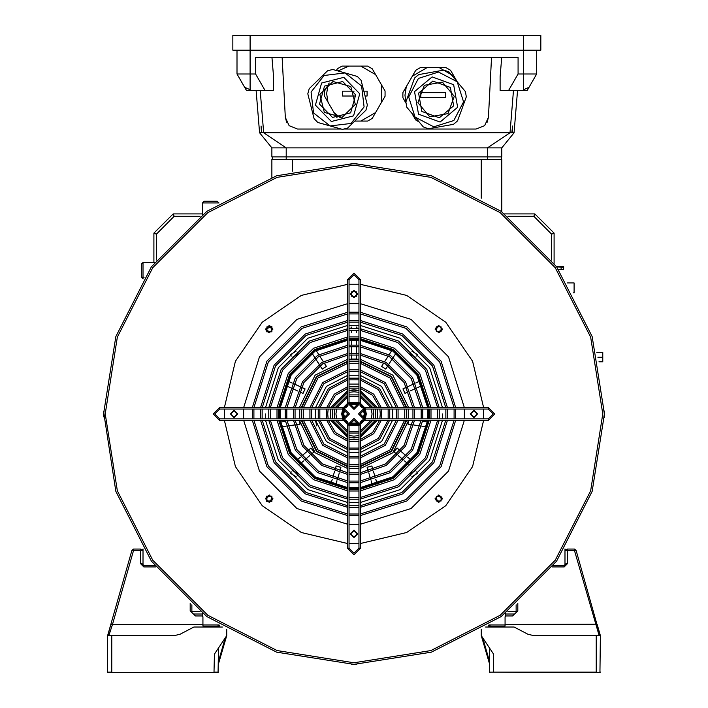 <?xml version="1.0" encoding="UTF-8"?>
<svg xmlns="http://www.w3.org/2000/svg" width="708" height="708" viewBox="0 0 708 708"><rect width="100%" height="100%" fill="white"/><g stroke="black" fill="none" stroke-linecap="round" stroke-linejoin="round"><path stroke-width="1.06" d="M599.101 635.651L574.462 550.505L567.497 550.505L567.497 563.648L564.214 566.931L552.284 566.931M564.895 549.019L566.267 549.576L567.497 549.019L574.462 549.019L576.047 550.213L600.136 635.651M481.272 629.633L481.272 635.651L493.591 654.121L493.591 672.193L596.233 672.193L596.233 635.651L600.34 635.651L597.083 624.199L505.087 624.491L505.087 616.765L505.91 615.942L512.477 615.942L517.813 610.889L517.813 603.384M600.34 635.766L599.933 672.6L489.485 672.193L489.485 647.962M551.072 672.6L493.591 672.193M516.999 611.668L512.477 615.942M596.233 635.651L533.584 635.651L527.858 634.235L514.123 627.031L485.6 627.031M600.34 672.069L599.933 672.6L596.233 672.6M488.255 625.368L489.078 626.615L504.264 626.615L505.087 625.792L505.087 624.491M504.857 626.368L503.857 626.615L505.016 626.138M527.858 634.235L533.584 635.651M489.485 663.794L481.272 635.651M516.176 612.447L516.176 604.791M553.426 565.444L564.214 565.444L565.851 563.798L567.497 563.648M107.864 635.651L110.917 624.199L107.66 635.651L174.416 635.651L180.142 634.235L193.877 627.031L222.401 627.031M218.515 647.962L218.099 672.6L156.928 672.6M226.728 629.633L226.728 635.651L214.409 654.121L213.993 672.6L107.66 672.6L107.66 635.651M108.067 672.6L214.409 672.6M155.716 566.931L143.786 566.931L140.503 563.648L142.149 563.798L143.786 565.444L154.574 565.444M140.503 563.648L140.503 550.505L133.538 550.505L112.492 624.491L202.913 624.491L202.913 616.765L202.09 615.942L195.523 615.942L191.001 611.668M195.523 615.942L190.186 610.889L190.186 603.384M108.899 635.651L112.492 624.491L110.917 624.199L131.953 550.213L133.538 549.019L140.503 549.019L141.733 549.576L143.105 549.019M202.913 624.491L202.913 625.792L203.736 626.615L218.922 626.615L219.746 625.368M219.507 626.368L219.746 625.792M174.416 635.651L180.142 634.235M226.728 635.651L218.515 663.794M191.824 604.791L191.824 612.447M556.293 266.288L563.648 266.544L563.63 267.164L561.17 267.075L563.63 267.164L563.541 269.624L558.559 269.447M561.187 266.465L561.17 267.075L556.754 266.925L561.17 267.075L561.081 269.536M442.465 498.715L438.774 495.016L435.075 498.715L438.774 502.406L442.465 498.715M477.581 413.941L473.882 410.251L470.192 413.941L473.882 417.64L477.581 413.941M442.465 329.167L438.774 325.476L435.075 329.167L438.774 332.866L442.465 329.167M357.699 294.059L354 290.36L350.301 294.059L354 297.749L357.699 294.059M272.925 329.167L269.226 325.476L265.535 329.167L269.226 332.866L272.925 329.167M237.808 413.941L234.118 410.251L230.419 413.941L234.118 417.64L237.808 413.941M272.925 498.715L269.226 495.016L265.535 498.715L269.226 502.406L272.925 498.715M357.699 533.832L354 530.133L350.301 533.832L354 537.522L357.699 533.832M442.686 413.941L442.544 418.87M442.438 420.508L429.685 460.165L400.224 489.626L360.567 502.379M358.929 502.485L349.071 502.485M347.433 502.379L307.776 489.626L278.315 460.165L265.562 420.508M265.456 418.87L265.314 413.941M483.644 409.012L483.644 418.87M483.573 420.508L472.563 466.607L445.739 505.68L406.666 532.513L360.567 543.514M358.929 543.585L349.071 543.585M347.433 543.514L301.334 532.513L262.261 505.68L235.437 466.607L224.427 420.508M224.356 418.87L224.356 409.012M224.427 407.374L235.437 361.275L262.261 322.202L301.334 295.378L347.433 284.368M349.071 284.297L358.929 284.297M360.567 284.368L406.666 295.378L445.739 322.202L472.563 361.275L483.573 407.374M265.562 407.374L278.315 367.718L307.776 338.265L347.433 325.503L307.776 338.265L278.315 367.718L265.562 407.374M349.071 325.397L358.929 325.397L349.071 325.397M360.567 325.503L400.224 338.265L429.685 367.718L442.438 407.374L429.685 367.718L400.224 338.265L360.567 325.503M371.381 409.012L372.063 413.941L371.381 418.87M370.824 420.508L360.567 430.774M358.929 431.322L349.071 431.322M347.433 430.774L337.176 420.508M336.619 418.87L335.937 413.941L336.619 409.012M334.919 409.012L334.291 413.941L334.919 418.87M335.424 420.508L347.433 432.526M349.071 433.022L358.929 433.022M360.567 432.526L372.576 420.508M373.081 418.87L373.709 413.941L373.081 409.012M372.576 407.374L360.567 395.365M358.929 394.86L349.071 394.86M347.433 395.365L335.424 407.374M337.176 407.374L347.433 397.117M349.071 396.56L358.929 396.56M360.567 397.117L370.824 407.374M379.807 409.012L380.276 413.941L379.807 418.87M379.444 420.508L372.576 432.526L360.567 439.385M358.929 439.756L349.071 439.756M347.433 439.385L335.424 432.526L328.556 420.508M328.193 418.87L327.724 413.941L328.193 409.012M326.521 409.012L326.521 418.87M326.866 420.508L334.256 433.685L347.433 441.075M349.071 441.42L358.929 441.42M360.567 441.075L373.744 433.685L381.134 420.508M381.479 418.87L381.479 409.012M381.134 407.374L373.744 394.206L360.567 386.807M358.929 386.462L349.071 386.462M347.433 386.807L334.256 394.206L326.866 407.374M328.556 407.374L335.424 395.365L347.433 388.497M349.071 388.134L358.929 388.134M360.567 388.497L372.576 395.365L379.444 407.374M388.134 409.012L388.134 418.87M387.86 420.508L378.391 438.332L360.567 447.801M358.929 448.076L349.071 448.076M347.433 447.801L329.609 438.332L320.14 420.508M319.866 418.87L319.866 409.012M318.211 409.012L318.211 418.87M318.476 420.508L328.45 439.491L347.433 449.474M349.071 449.739L358.929 449.739M360.567 449.474L379.55 439.491L389.524 420.508M389.789 418.87L389.789 409.012M320.14 407.374L329.609 389.559L347.433 380.09M349.071 379.807L358.929 379.807M360.567 380.09L378.391 389.559L387.86 407.374M389.524 407.374L379.55 388.391L360.567 378.417M358.929 378.152L349.071 378.152M347.433 378.417L328.45 388.391L318.476 407.374M396.418 409.012L396.418 418.87M396.188 420.508L384.196 444.137L360.567 456.129M358.929 456.359L349.071 456.359M347.433 456.129L323.804 444.137L311.812 420.508M311.582 418.87L311.582 409.012M309.936 409.012L309.936 418.87M310.148 420.508L322.644 445.297L347.433 457.793M349.071 458.005L358.929 458.005M360.567 457.793L385.356 445.297L397.852 420.508M398.064 418.87L398.064 409.012M397.852 407.374L385.356 382.586L360.567 370.089M358.929 369.877L349.071 369.877M347.433 370.089L322.644 382.586L310.148 407.374M311.812 407.374L323.804 383.754L347.433 371.753M349.071 371.532L358.929 371.532M360.567 371.753L384.196 383.754L396.188 407.374M404.675 409.012L404.675 418.87M404.48 420.508L390.002 449.943L360.567 464.43M358.929 464.616L349.071 464.616M347.433 464.43L317.998 449.943L303.52 420.508M303.325 418.87L303.325 409.012M301.679 409.012L301.679 418.87M301.856 420.508L316.839 451.102L347.433 466.085M349.071 466.262L358.929 466.262M360.567 466.085L391.161 451.102L406.144 420.508M406.321 418.87L406.321 409.012M303.52 407.374L317.998 377.948L347.433 363.461M349.071 363.275L358.929 363.275M360.567 363.461L390.002 377.948L404.48 407.374M406.144 407.374L391.161 376.78L360.567 361.806M358.929 361.62L349.071 361.62M347.433 361.806L316.839 376.78L301.856 407.374M412.914 409.012L412.914 418.87M412.755 420.508L404.064 445.385L385.444 464.014L360.567 472.696M358.929 472.855L349.071 472.855M347.433 472.696L322.556 464.014L303.936 445.385L295.245 420.508M295.086 418.87L295.086 409.012M293.439 409.012L293.439 418.87M293.59 420.508L302.511 446.208L321.742 465.439L347.433 474.351M349.071 474.51L358.929 474.51M360.567 474.351L386.258 465.439L405.489 446.208L414.41 420.508M414.561 418.87L414.561 409.012M295.245 407.374L303.936 382.506L322.556 363.877L347.433 355.186M349.071 355.027L358.929 355.027M360.567 355.186L385.444 363.877L404.064 382.506L412.755 407.374M414.41 407.374L405.489 381.683L386.258 362.452L360.567 353.531M358.929 353.381L349.071 353.381M347.433 353.531L321.742 362.452L302.511 381.683L293.59 407.374M285.2 409.012L285.2 418.87M285.342 420.508L295.395 450.315L317.626 472.555L347.433 482.608M349.071 482.741L358.929 482.741M360.567 482.608L390.374 472.555L412.605 450.315L422.658 420.508M422.8 418.87L422.8 409.012M286.846 409.012L286.846 418.87M286.988 420.508L296.811 449.491L318.45 471.13L347.433 480.953M349.071 481.095L358.929 481.095M360.567 480.953L389.55 471.13L411.189 449.491L421.012 420.508M421.154 418.87L421.154 409.012M421.012 407.374L411.189 378.399L389.55 356.761L360.567 346.929M358.929 346.787L349.071 346.787M347.433 346.929L318.45 356.761L296.811 378.399L286.988 407.374M422.658 407.374L412.605 377.576L390.374 355.336L360.567 345.283M358.929 345.141L349.071 345.141M347.433 345.283L317.626 355.336L295.395 377.576L285.342 407.374M429.384 409.012L429.384 418.87M429.26 420.508L418.304 453.598L393.657 478.245L360.567 489.201M358.929 489.325L349.071 489.325M347.433 489.201L314.343 478.245L289.696 453.598L278.74 420.508M278.616 418.87L278.616 409.012M276.97 409.012L276.97 418.87M277.094 420.508L288.28 454.421L313.52 479.661L347.433 490.848M349.071 490.971L358.929 490.971M360.567 490.848L394.48 479.661L419.72 454.421L430.906 420.508M431.03 418.87L431.03 409.012M430.906 407.374L419.72 373.47L394.48 348.221L360.567 337.035M358.929 336.911L349.071 336.911M347.433 337.035L313.52 348.221L288.28 373.47L277.094 407.374M278.74 407.374L289.696 374.284L314.343 349.646L347.433 338.681M349.071 338.557L358.929 338.557M360.567 338.681L393.657 349.646L418.304 374.284L429.26 407.374M437.615 409.012L437.615 418.87M437.5 420.508L425.411 457.704L397.763 485.361L360.567 497.441M358.929 497.556L349.071 497.556M347.433 497.441L310.237 485.361L282.589 457.704L270.5 420.508M270.385 418.87L270.385 409.012M268.748 409.012L268.748 418.87M268.854 420.508L281.164 458.527L309.414 486.777L347.433 499.087M349.071 499.202L358.929 499.202M360.567 499.087L398.586 486.777L426.836 458.527L439.146 420.508M439.252 418.87L439.252 409.012M439.146 407.374L426.836 369.364L398.586 341.106L360.567 328.795M358.929 328.689L349.071 328.689M347.433 328.795L309.414 341.106L281.164 369.364L268.854 407.374M270.5 407.374L282.589 370.178L310.237 342.53L347.433 330.441M349.071 330.335L358.929 330.335M360.567 330.441L397.763 342.53L425.411 370.178L437.5 407.374M445.836 409.012L445.836 418.87M445.73 420.508L432.526 461.811L401.87 492.467L360.567 505.671M358.929 505.778L349.071 505.778M347.433 505.671L306.13 492.467L275.474 461.811L262.27 420.508M262.164 418.87L262.164 409.012M260.517 409.012L260.517 418.87M260.624 420.508L274.049 462.634L305.307 493.892L347.433 507.317M349.071 507.424L358.929 507.424M360.567 507.317L402.693 493.892L433.951 462.634L447.376 420.508M447.483 418.87L447.483 409.012M447.376 407.374L433.951 365.257L402.693 333.99L360.567 320.565M358.929 320.467L349.071 320.467M347.433 320.565L305.307 333.99L274.049 365.257L260.624 407.374M262.27 407.374L275.474 366.071L306.13 335.415L347.433 322.211M349.071 322.105L358.929 322.105M360.567 322.211L401.87 335.415L432.526 366.071L445.73 407.374M252.296 409.012L252.296 418.87M252.393 420.508L266.934 466.74L301.201 501.007L347.433 515.548M349.071 515.645L358.929 515.645M360.567 515.548L406.799 501.007L441.066 466.74L455.607 420.508M455.704 418.87L455.704 409.012M253.942 409.012L253.942 418.87M254.039 420.508L268.359 465.917L302.024 499.582L347.433 513.902M349.071 513.999L358.929 513.999M360.567 513.902L405.976 499.582L439.641 465.917L453.961 420.508M454.058 418.87L454.058 409.012M453.961 407.374L439.641 361.965L405.976 328.3L360.567 313.98M358.929 313.883L349.071 313.883M347.433 313.98L302.024 328.3L268.359 361.965L254.039 407.374M455.607 407.374L441.066 361.151L406.799 326.884L360.567 312.334M358.929 312.246L349.071 312.246M347.433 312.334L301.201 326.884L266.934 361.151L252.393 407.374M365.089 409.012L360.16 413.941L365.089 418.87L488.255 418.87L493.184 413.941L488.255 409.012L365.089 409.012L365.089 407.374L488.255 407.374L494.821 413.941L488.255 420.508L365.089 420.508L358.514 413.941L365.089 407.374M219.746 409.012L214.816 413.941L219.746 418.87L342.911 418.87L347.84 413.941L342.911 409.012L219.746 409.012L219.746 407.374L342.911 407.374L349.486 413.941L342.911 420.508L219.746 420.508L213.179 413.941L219.746 407.374M343.592 418.826L342.911 413.941L343.592 409.065L342.504 413.941L343.592 418.826M363.204 409.392L364.266 413.941L363.204 418.499M362.346 419.915L359.974 422.287M358.549 423.145L349.451 423.145M348.026 422.287L345.654 419.915M344.796 418.499L343.734 413.941L344.796 409.392M342.707 409.012L341.681 413.941L342.707 418.87M343.557 420.481L347.46 424.384M349.071 425.234L358.929 425.234M360.54 424.384L364.443 420.481M365.293 418.87L366.319 413.941L365.293 409.012M345.654 407.967L348.026 405.596M349.451 404.746L358.549 404.746M359.974 405.596L362.346 407.967M364.443 407.41L360.54 403.507M358.929 402.657L349.071 402.657M347.46 403.507L343.557 407.41M347.433 548.196L347.433 425.03L354 418.463L360.567 425.03L360.567 548.196L354 554.771L347.433 548.196L354 554.771L360.567 548.196L358.929 548.196L358.929 425.03L354 420.101L349.071 425.03L349.071 548.196L354 553.125L358.929 548.196L354 553.125L349.071 548.196L347.433 548.196M360.567 279.687L360.567 402.861L354 409.428L347.433 402.861L347.433 279.687L354 273.12L360.567 279.687L354 273.12L347.433 279.687L349.071 279.687L349.071 402.861L354 407.781L358.929 402.861L358.929 279.687L354 274.757L349.071 279.687L354 274.757L358.929 279.687L360.567 279.687M356.46 354.876L356.46 359.036L351.531 359.036L356.46 359.036L356.46 354.876L356.46 359.036L351.54 359.036L351.54 354.876L351.504 359.036L351.495 354.876M351.54 296.227L351.54 291.882L351.504 296.192M351.495 353.23L351.504 346.654M351.54 345.008L351.487 340.079M351.54 332.53L351.54 330.22L351.522 332.521M351.54 328.583L351.504 327.052M356.46 353.23L356.46 346.654M356.46 345.008L356.416 340.079M356.46 328.583L356.46 327.025L357.505 328.618L356.46 327.025L356.46 328.583M388.011 365.585L385.763 369.08L381.612 366.417L383.86 362.921M384.754 361.531L388.303 356L384.736 361.522M389.196 354.62L391.816 350.451M388.896 364.195L392.436 358.655M393.303 357.257L396.002 353.142M404.976 393.374L402.923 388.887L406.702 387.152L402.923 388.878L404.967 393.374L408.755 391.648L404.967 393.374L402.923 388.887L404.967 393.365L408.755 391.639L404.967 393.365L402.923 388.878L404.967 393.356L408.746 391.63L404.967 393.365M408.206 386.479L414.18 383.736L408.197 386.462M415.676 383.063L420.163 381.01L415.667 383.055M410.233 390.922L416.233 388.232M417.711 387.524L422.207 385.488M412.118 424.782L408.003 424.189L408.534 420.508L408.003 424.189L412.118 424.791L408.003 424.198L408.534 420.508L392.825 452.775L360.567 468.457M417.003 420.508L420.95 421.083L417.03 420.508M422.587 421.287L427.464 421.995M413.746 425.021L420.26 425.933M426.765 426.853L421.88 426.189L426.765 426.862M400.277 450.739L397.135 448.014L400.277 450.739L397.135 448.014L393.905 451.739L397.055 454.465L393.905 451.739L397.126 448.022L393.905 451.748L397.046 454.465L393.905 451.748L397.126 448.022L393.905 451.748L397.046 454.474L393.896 451.748L397.126 448.031L393.896 451.748L397.038 454.474L393.896 451.757L397.117 448.031L393.896 451.757L397.038 454.483L393.887 451.757L397.117 448.04L393.887 451.757L397.029 454.483L393.887 451.766L397.117 448.04L400.259 450.766L397.117 448.031L400.268 450.757M401.498 451.837L406.463 456.147L401.498 451.837M407.711 457.218L411.445 460.439L407.737 457.191M398.277 455.563L403.268 459.846L398.294 455.536M408.224 464.156L404.498 460.926L408.215 464.165M415.038 470.094L415.667 470.625M367.107 467.324L371.833 465.935L373.01 469.926L371.842 465.935L373.019 469.926L371.85 465.935L367.107 467.324L368.284 471.316L367.107 467.324L371.842 465.935L367.116 467.324L368.284 471.316L367.116 467.324L371.842 465.935L367.125 467.324L368.293 471.307L367.116 467.324M373.47 471.501L375.329 477.811L373.488 471.493M375.789 479.387L377.178 484.122M368.744 472.891L370.611 479.192M371.054 480.776L372.479 485.502L371.098 480.767M339.751 471.324L340.911 467.324L339.76 471.324L340.929 467.333L336.194 465.944L335.026 469.935L336.194 465.944L340.92 467.333L336.194 465.944L335.017 469.935L336.194 465.944L340.911 467.333L336.185 465.944L335.017 469.935L336.185 465.944L340.911 467.324L336.185 465.944L335.008 469.935L336.176 465.944L340.902 467.324L336.176 465.935L334.999 469.926L336.176 465.935L340.902 467.324L336.167 465.935L334.999 469.926L336.167 465.935L340.893 467.324L339.725 471.316L340.902 467.324L339.725 471.316M339.282 472.9L337.433 479.201M336.946 480.776L335.592 485.52L336.981 480.785M334.53 471.501L332.68 477.811L334.539 471.501M332.22 479.387L330.831 484.122L332.247 479.396M310.892 448.04L314.113 451.766L310.971 454.492L314.131 451.784L310.989 454.509L314.14 451.784L310.892 448.049L307.75 450.766L310.892 448.04L314.113 451.766L310.892 448.049L307.75 450.766L310.892 448.049L314.122 451.775L310.901 448.049L307.75 450.775L310.901 448.049M309.732 455.563L304.767 459.881M303.52 460.943L299.794 464.174L303.528 460.961M306.52 451.854L301.537 456.156M300.289 457.226L296.59 460.483L300.316 457.253M347.433 468.457L315.175 452.775L299.466 420.508L299.997 424.198L295.882 424.791L299.997 424.198L299.466 420.508L299.997 424.207L295.882 424.8L299.997 424.216L295.882 424.809L300.006 424.225L295.891 424.818M294.254 425.021L287.749 425.986L294.262 425.057M286.12 426.189L281.244 426.924L286.129 426.234M291.015 420.508L287.05 421.083L291.041 420.508M285.421 421.313L280.545 422.03M299.227 391.674L303.015 393.4L299.236 391.657L303.015 393.4L305.06 388.922L301.272 387.196L305.06 388.922L303.015 393.4L305.06 388.913L301.281 387.188L305.06 388.913L303.015 393.391L305.068 388.913L301.281 387.179L305.068 388.904L303.024 393.391L305.068 388.904L301.281 387.179L305.068 388.904L303.024 393.382L305.068 388.904L301.289 387.17L305.068 388.896L303.024 393.374L305.068 388.896L301.289 387.17L305.077 388.896L303.024 393.374L299.245 391.657M297.749 390.966L291.767 388.25M285.775 385.541L290.262 387.586L285.793 385.506M299.794 386.479L293.802 383.78M287.82 381.063L292.315 383.09L287.829 381.046M326.379 366.417L322.237 369.08L319.981 365.585L322.211 369.098L326.379 366.417L324.131 362.921L326.379 366.417L322.237 369.089L326.379 366.425L324.131 362.921L326.379 366.425L322.228 369.089L326.37 366.425L324.122 362.93L326.37 366.425L322.228 369.089L326.361 366.425L324.114 362.93L326.37 366.425M319.104 364.204L315.538 358.673L319.069 364.222M314.644 357.292L311.989 353.142M319.68 356.009L323.246 361.54L319.689 356.009M318.804 354.628L316.14 350.478L318.804 354.628M385.754 369.08L381.612 366.417L383.86 362.912L381.585 366.399L383.833 362.903L381.585 366.399L385.736 369.063L381.594 366.408L385.754 369.072L388.002 365.576L385.754 369.08L381.612 366.417L385.754 369.072L388.002 365.576L385.754 369.072M356.425 296.271L356.434 291.855M356.451 332.539L356.407 330.22M356.451 328.583L356.416 326.981L356.416 328.583M417.047 420.508L420.95 421.074L417.074 420.508M401.507 451.837L406.481 456.129L401.516 451.819M334.539 471.51L332.698 477.82L334.565 471.519M291.068 420.508L287.05 421.092L291.085 420.508M316.104 350.495L318.786 354.637L316.131 350.478M356.451 359.036L351.531 359.036L356.451 359.027L356.451 354.876L356.451 359.027L351.522 359.036L356.443 359.027L356.451 354.876L356.443 359.027L351.513 359.036L356.443 359.027L356.443 354.867L356.443 359.027L351.513 359.036L356.434 359.027L356.434 354.867L356.434 359.027L351.504 359.036L356.425 359.027L356.434 354.867L356.425 359.027M356.451 353.23L356.451 346.654L356.425 353.23M408.003 424.189L408.534 420.508L408.003 424.18L412.118 424.773L408.003 424.18L408.534 420.508L408.003 424.18L412.118 424.773L408.003 424.18L408.534 420.508L408.003 424.172L412.127 424.765L408.003 424.172L408.534 420.508L408.003 424.163L412.127 424.756L408.003 424.163M375.798 479.387L377.187 484.113L375.798 479.387M299.466 420.508L300.006 424.225L299.466 420.508L300.006 424.225L299.466 420.508L300.006 424.216L299.466 420.508L299.997 424.207L299.466 420.508L299.997 424.207L295.891 424.827M351.522 332.512L351.504 330.22M417.101 420.508L420.959 421.065L417.118 420.508M291.112 420.508L287.05 421.101L291.138 420.508M323.237 361.54L319.671 356.018L323.229 361.549M387.975 365.558L385.727 369.063L381.585 366.399L385.736 369.063L387.984 365.567L385.736 369.063L387.984 365.567L385.736 369.063L381.594 366.408L385.745 369.072L387.993 365.567L385.745 369.072L381.603 366.408L385.745 369.072L387.993 365.576M375.824 479.378L377.205 484.104M309.741 455.58L304.785 459.899M285.421 421.331L280.545 422.065M297.741 390.975L291.758 388.25L297.741 390.993M314.644 357.301L311.98 353.15L314.644 357.301M351.495 296.183L351.495 291.926L351.469 296.148M408.737 391.613L404.958 393.338L402.914 388.86L404.958 393.347L408.746 391.613L404.958 393.347L402.914 388.869L404.958 393.347L408.746 391.621L404.967 393.347L402.914 388.869L404.967 393.356L408.746 391.63L404.967 393.356L402.914 388.878L406.693 387.126M415.667 383.046L420.154 381.001L415.667 383.037M417.145 420.508L420.959 421.056L417.26 420.508M367.125 467.315L371.85 465.926L373.028 469.917L371.85 465.926L367.125 467.315L368.302 471.307L367.125 467.315L371.859 465.926L373.036 469.917L371.868 465.926L367.133 467.315L368.302 471.307L367.133 467.315L371.859 465.926L367.142 467.315L368.31 471.307L367.142 467.315M310.901 448.058L314.131 451.775L310.901 448.058L307.759 450.784L310.901 448.058L314.131 451.784L310.909 448.058L307.759 450.784L310.909 448.058L314.14 451.784L310.909 448.067L307.768 450.792L310.909 448.067M303.546 460.97L299.811 464.2M293.05 470.05L292.36 470.652L293.068 470.05M287.05 421.118L291.254 420.508L287.05 421.101M356.416 296.28L356.416 291.838L356.416 296.28M388.878 364.186L392.427 358.646L388.869 364.178M415.145 470.139L415.693 470.59M368.762 472.882L370.629 479.192M306.52 451.863L301.564 456.173M314.635 357.301L311.954 353.168M384.727 361.522L388.267 355.982M408.189 386.453L414.162 383.709M404.498 460.926L408.233 464.147L404.507 460.917M375.355 477.803L373.497 471.493L375.346 477.803M293.077 470.041L292.377 470.661M326.361 366.425L322.22 369.098L326.361 366.434L324.114 362.93L326.361 366.434L322.211 369.098L326.353 366.434L324.105 362.939L326.353 366.434M323.22 361.549L319.671 356.018L323.211 361.558M351.495 332.495L351.495 330.229L351.487 332.486M350.495 328.618L351.478 327.069L351.487 328.583L351.495 327.061L351.495 328.583L351.495 327.061L350.495 328.618L357.505 328.618M417.711 387.515L422.198 385.471L417.711 387.506M422.587 421.278L427.464 421.977M413.755 424.995L420.26 425.915M339.291 472.9L337.442 479.21M415.658 383.037L420.145 380.975M401.516 451.81L406.489 456.12L401.524 451.81M332.256 479.396L330.866 484.13L332.256 479.405M412.127 424.756L408.012 424.163L408.534 420.508M303.546 460.979L299.82 464.209M293.112 470.024L292.377 470.67M297.732 390.993L291.758 388.267M299.776 386.515L293.793 383.789M351.46 296.139L351.46 291.979M356.407 328.583L356.407 326.972M315.494 420.508L316.706 425.818M315.308 418.87L315.308 409.012M315.556 407.374L326.423 386.364L347.433 375.497M349.071 375.249L358.929 375.249M360.567 375.497L381.577 386.364L392.444 407.374M392.692 409.012L392.692 418.87M392.444 420.508L381.577 441.526L360.567 452.385M358.929 452.633L349.071 452.633M347.433 452.385L326.423 441.526L315.556 420.508M358.929 384.134L349.071 384.134M358.929 437.517L354 438.022L349.071 437.517M347.433 437.11L330.831 420.508M330.424 418.87L330.424 409.012M330.831 407.374L347.433 390.772M349.071 390.374L354 389.86L358.929 390.374M360.567 390.772L377.169 407.374M377.576 409.012L377.576 418.87M377.169 420.508L360.567 437.11M358.929 435.562L354 436.11L349.071 435.562M347.433 435.119L332.822 420.508M332.379 418.87L332.379 409.012M332.822 407.374L347.433 392.772M349.071 392.329L354 391.772L358.929 392.329M358.929 437.243L354 437.756L349.071 437.243M347.433 436.836L331.114 420.508M330.698 418.87L330.698 409.012M331.114 407.374L347.433 391.055M349.071 390.648L354 390.126L349.071 390.648L354 390.126L358.929 390.648M360.567 391.055L376.886 407.374M377.302 409.012L377.302 418.87M376.886 420.508L360.567 436.836M360.567 392.772L375.178 407.374M375.621 409.012L375.621 418.87M375.178 420.508L360.567 435.119M473.882 410.251L470.192 413.941L473.882 417.64L477.581 413.941L473.882 410.251M266.615 331.786L271.837 331.786L271.837 326.556L265.535 329.167M234.118 417.64L237.808 413.941L234.118 410.251L230.419 413.941L234.118 417.64M271.837 501.326L271.837 496.104L266.615 496.104L266.615 501.326L271.837 501.326M105.2 413.941L117.378 490.83L152.716 560.187L207.754 615.225L277.111 650.572L354 662.75L430.889 650.572L500.246 615.225L555.284 560.187L590.622 490.83L602.8 413.941L590.622 337.061L555.284 267.704L500.246 212.657L430.889 177.319L354 165.141L277.111 177.319L207.754 212.657L152.716 267.704L117.378 337.061L105.2 413.941L117.378 337.061L152.716 267.704L207.754 212.657L277.111 177.319L354 165.141L430.889 177.319L500.246 212.657L555.284 267.704L590.622 337.061L602.8 413.941L590.622 490.83L555.284 560.187L500.246 615.225L430.889 650.572L354 662.75L277.111 650.572L207.754 615.225L152.716 560.187L117.378 490.83L105.2 413.941L105.227 417.64M354 537.115L350.717 533.832L354 530.54L357.283 533.832L354 537.115M441.093 501.034L436.447 501.034L436.447 496.397L441.093 496.397L441.093 501.034M477.174 413.941L473.882 417.224L470.599 413.941L473.882 410.658L477.174 413.941M441.093 326.848L441.093 331.494L436.447 331.494L436.447 326.848L441.093 326.848M354 290.776L357.283 294.059L354 297.342L350.717 294.059L354 290.776M266.907 326.848L271.553 326.848L271.553 331.494L266.907 331.494L266.907 326.848M230.826 413.941L234.118 410.658L237.401 413.941L234.118 417.224L230.826 413.941M266.907 501.034L266.907 496.397L271.553 496.397L271.553 501.034L266.907 501.034M103.554 414.543L103.572 416.561M103.572 416.791L103.554 413.941L115.811 336.548L151.388 266.73L206.789 211.329L276.607 175.752L354 163.495L431.393 175.752L501.211 211.329L556.612 266.73L592.189 336.548L604.446 413.941L592.189 491.334L556.612 561.152L501.211 616.562L431.393 652.13L354 664.387L276.607 652.13L206.789 616.562L151.388 561.152L115.811 491.334L103.572 411.33M105.2 414.543L105.2 415.437M354.593 664.387L356.611 664.378M356.841 664.37L351.389 664.378M354.593 662.75L355.496 662.741M357.699 662.715L354.673 662.741M604.446 413.348L604.428 411.33M604.428 411.1L604.42 417.64M602.8 413.348L602.8 412.454M602.774 410.251L602.8 413.941M353.407 163.495L351.389 163.513M351.159 163.513L356.611 163.513M353.407 165.141L352.504 165.141M350.301 165.168L353.327 165.141M354.602 165.141L357 165.159M105.2 413.286L105.218 410.941M602.8 414.596L602.782 416.941M353.398 662.75L351 662.732M292.245 470.519L298.183 473.457L297.422 475.696M296.148 476.758L290.793 473.457L291.183 471.794M416.817 471.794L417.207 473.457L411.852 476.758M410.578 475.696L409.817 473.457L415.755 470.519M411.852 351.124L417.207 354.425L416.817 356.089M415.755 357.363L409.817 354.425L410.578 352.186M297.422 352.186L298.183 354.425L292.245 357.363M291.183 356.089L290.793 354.425L296.148 351.124M357.664 330.264L350.336 330.264M428.561 409.012L428.561 418.87M428.437 420.508L417.587 453.191L393.241 477.528L360.567 488.378M358.929 488.502L349.071 488.502M347.433 488.378L314.759 477.528L290.413 453.191L279.563 420.508M279.439 418.87L279.439 409.012M280.262 409.012L280.262 418.87M280.395 420.508L291.121 452.775L315.166 476.82L347.433 487.555M349.071 487.679L358.929 487.679M360.567 487.555L392.834 476.82L416.879 452.775L427.605 420.508M427.738 418.87L427.738 409.012M279.563 407.374L290.413 374.7L314.759 350.354L347.433 339.513M349.071 339.38L358.929 339.38M360.567 339.513L393.241 350.354L417.587 374.7L428.437 407.374M427.605 407.374L416.879 375.107L392.834 351.062L360.567 340.336M358.929 340.203L349.071 340.203M347.433 340.336L315.166 351.062L291.121 375.107L280.395 407.374M270.137 326.016L272.385 328.264M266.075 330.078L268.323 332.326L266.075 330.078M266.075 497.804L268.323 495.556M272.385 499.627L270.137 501.875M437.863 501.875L435.615 499.627M441.925 497.804L439.677 495.556L441.925 497.804M441.925 330.078L439.677 332.326M437.863 326.016L435.615 328.264L437.863 326.016M596.755 352.354L602.8 352.354L602.8 361.797L598.959 361.797M567.471 282.97L574.064 282.97L574.064 292.829L573.215 292.829M271.89 177.345L271.89 159.388L501.804 159.388L501.804 211.763M202.497 214.515L202.497 202.913L204.143 201.267L217.285 201.267L218.922 203.046M204.143 201.267L217.285 201.267L204.143 201.267L217.285 201.267L218.922 202.913L202.497 202.913L204.143 201.267M143.105 278.864L141.326 277.226L141.326 264.084L142.972 262.447L154.574 262.447M505.503 613.367L505.503 616.048M505.087 624.978L489.078 624.978L490.715 626.615L489.078 624.837M218.922 624.837L218.922 626.615M202.497 616.048L202.497 613.367M141.326 277.226L142.972 277.226L142.972 278.864L141.326 277.226L141.326 264.084L142.972 262.447L142.972 277.226L144.167 277.226M507.866 611.544L516.176 611.544M514.521 614.013L505.503 614.013M504.654 213.878L534.823 213.878L554.063 233.118L554.063 263.288M551.603 260.075L551.603 234.136L533.805 216.338L507.866 216.338M153.937 262.447L153.937 233.118L173.177 213.878L202.497 213.878M200.134 216.338L174.195 216.338L156.397 234.136L156.397 260.075M202.497 614.013L193.479 614.013M191.824 611.544L200.134 611.544M153.937 233.118L156.397 234.136M173.177 213.878L174.195 216.338M551.603 234.136L554.063 233.118M533.805 216.338L534.823 213.878M565.028 565.223L565.028 549.019L566.665 550.532M204.143 626.615L202.984 626.138L204.143 626.615M218.922 624.978L217.285 626.615L218.922 624.978L202.913 624.978M142.972 565.223L142.972 549.019L141.334 550.532M272.297 156.928L272.297 159.388M501.397 156.928L501.397 159.388M246.065 89.712L246.472 90.412L250.455 90.412L250.128 89.712L245.198 87.509L246.065 89.712L236.985 73.995L255.57 73.995L255.57 57.569L518.123 57.569L518.123 73.995L536.699 73.995L527.628 89.712L528.487 87.509L523.566 89.712L523.23 90.412L527.221 90.412L527.628 89.712L527.221 90.412M487.06 122.334L488.405 117.333L491.538 57.569M282.147 57.569L285.28 117.333L286.634 122.334M255.57 73.995L265.049 90.412L273.571 90.412L273.571 76.703L271.987 57.569M286.253 159.388L286.253 156.928L487.431 156.928L487.431 147.892L510.017 132.706L263.677 132.706L286.253 147.892L286.253 156.928L271.89 156.928L271.89 147.892L501.804 147.892L514.123 132.706L512.256 132.29L512.592 125.98L511.875 132.29L263.677 132.29L260.225 90.412M514.123 132.706L510.017 132.706L513.468 90.412M501.698 57.569L500.122 76.703L500.122 90.412L508.645 90.412L518.123 73.995M259.571 132.29L261.429 132.29L261.102 125.98L261.81 132.29L263.677 132.29L259.571 132.706L256.119 90.412M514.123 132.29L517.575 90.412M487.431 159.388L487.431 156.928L501.804 156.928L501.804 147.892M271.89 147.892L259.571 132.706M236.985 50.18L236.985 73.995L246.472 90.412M536.699 50.18L536.699 73.995M523.23 90.412L508.645 90.412M265.049 90.412L250.455 90.412M285.28 117.333L289.103 125.626L297.581 129.006L341.07 129.006M344.433 129.006L476.103 129.006L484.582 125.626L488.405 117.333M250.128 35.4L250.128 50.18L540.806 50.18L540.806 35.4L232.879 35.4L232.879 50.18L250.128 50.18L250.128 89.712M355.363 104.457L342.132 117.351L324.353 112.351L319.795 94.438L333.017 81.544L350.805 86.553L355.363 104.457M330.123 125.927L313.582 112.899L311.095 91.996L324.122 75.455L345.035 72.968L357.363 76.437L361.08 80.252L367.399 105.076L365.956 110.2L347.61 128.086L342.46 129.396L330.123 125.927L317.795 122.457L314.078 118.652L307.759 93.819L309.201 88.695L327.547 70.809L332.698 69.499L345.035 72.968L361.567 85.995L364.054 106.899L351.026 123.44L330.123 125.927M342.637 81.482L355.664 94.845L350.602 112.811L332.521 117.413L319.494 104.049L324.547 86.093L342.637 81.482M447.987 113.607L429.791 116.811L417.915 102.651L424.242 85.287L442.438 82.093L454.306 96.244L447.987 113.607M415.038 117.121L408.711 97.04L418.437 78.367L438.517 72.048L457.191 81.774L465.421 91.589L466.342 96.828L461.961 108.864L457.572 120.9L453.501 124.316L428.26 128.759L423.269 126.944L406.808 107.306L405.879 102.067L414.649 77.995L418.729 74.579L443.96 70.136L448.961 71.959L457.191 81.774L463.519 101.855L453.793 120.528L433.712 126.847L415.038 117.121M450.412 87.456L453.642 105.837L439.349 117.829L421.818 111.439L418.578 93.058L432.88 81.075L450.412 87.456M329.176 82.995L327.981 85.066L326.654 93.598L327.981 102.129L334.017 112.581L340.291 117.723M327.981 85.066L324.591 90.943L324.476 93.598L324.591 96.261L327.981 102.129M354.77 121.103L367.629 121.103L372.231 118.448L381.656 102.129L381.656 85.066L375.621 74.614L360.85 66.092L348.787 66.092L338.017 70.995M381.656 102.129L385.046 96.261L385.046 90.943L381.656 85.066M375.621 74.614L372.231 68.747L367.629 66.092L360.85 66.092M348.787 66.092L342.008 66.092L337.397 68.747L336.371 70.535M334.017 112.581L337.096 117.917M360.85 121.103L375.621 112.581M354.08 91.137L342.504 91.137L342.504 96.058L355.743 96.058M365.098 96.058L367.133 96.058L367.133 91.137L363.85 91.137M457.226 81.818L453.961 76.163L439.19 67.632L427.119 67.632L412.348 76.163L406.312 86.615L404.994 95.138L405.896 102.2M406.312 86.615L402.923 92.483L402.808 95.138L402.923 97.801L405.985 103.103M453.961 76.163L450.571 70.287L445.969 67.632L439.19 67.632M427.119 67.632L420.348 67.632L415.738 70.287L412.348 76.163M411.985 113.484L413.569 115.369M412.348 114.121L415.738 119.988L419.189 122.077M420.835 97.607L445.474 97.607L445.474 92.677L420.835 92.677L420.835 97.607M576.047 550.213L574.462 550.505L574.462 549.019M567.497 549.019L567.497 550.505L565.851 550.665M482.767 637.89L489.485 661.396M564.214 565.444L564.214 566.931M489.485 672.193L489.901 672.6M599.933 672.6L600.34 672.193M214.409 672.193L218.515 672.193M133.538 550.505L131.953 550.213L133.538 549.019L133.538 550.505M142.149 550.665L140.503 550.505L140.503 549.019M218.515 661.396L225.233 637.89M143.786 566.931L143.786 565.444M111.767 635.651L111.767 672.193L107.66 672.193M464.333 409.012L464.333 418.87M464.244 420.508L448.536 471.05L411.109 508.477L360.567 524.185M358.929 524.274L349.071 524.274M347.433 524.185L296.891 508.477L259.464 471.05L243.756 420.508M243.667 418.87L243.667 409.012M243.756 407.374L259.464 356.832L296.891 319.414L347.433 303.697M349.071 303.608L358.929 303.608M360.567 303.697L411.109 319.414L448.536 356.832L464.244 407.374M488.255 418.87L493.184 413.941L488.255 409.012L488.255 407.374L494.821 413.941L488.255 420.508L488.255 418.87M342.911 418.87L347.84 413.941L342.911 409.012L342.911 407.374L349.486 413.941L342.911 420.508L342.911 418.87M347.725 423.083L344.858 420.216M358.806 423.933L349.194 423.933M363.142 420.216L360.275 423.083M363.992 409.136L365.089 413.941L363.992 418.747M364.408 418.826L365.496 413.941L364.408 409.065M360.39 423.499L363.558 420.331M349.124 424.349L358.876 424.349M344.442 420.331L347.61 423.499M363.558 407.551L360.39 404.383M360.275 404.808L363.142 407.666M358.876 403.533L349.124 403.533M349.194 403.949L358.806 403.949M347.61 404.383L344.442 407.551M344.858 407.666L347.725 404.808M347.433 425.03L354 418.463L360.567 425.03L358.929 425.03L354 420.101L349.071 425.03L347.433 425.03M214.816 413.941L219.746 418.87L219.746 420.508L213.179 413.941M360.567 402.861L354 409.428L347.433 402.861L349.071 402.861L354 407.781L358.929 402.861L360.567 402.861M360.16 413.941L365.089 418.87L365.089 420.508L358.514 413.941M301.219 418.87L301.219 409.012M301.396 407.374L316.511 376.452L347.433 361.337M349.071 361.16L358.929 361.16M360.567 361.337L391.489 376.452L406.604 407.374M406.781 409.012L406.781 418.87M299.307 418.87L299.307 409.012M299.484 407.374L315.175 375.116L347.433 359.425M349.071 359.257L358.929 359.257M360.567 359.425L392.825 375.116L408.516 407.374M408.693 409.012L408.693 418.87M358.929 468.634L349.071 468.634M406.604 420.508L391.489 451.43L360.567 466.545M358.929 466.731L349.071 466.731M347.433 466.545L316.511 451.43L301.396 420.508M265.96 328.813L269.589 332.433M272.491 329.53L268.863 325.91M268.863 501.981L272.491 498.352M269.589 495.45L265.96 499.078M442.04 499.078L438.411 495.45M435.509 498.352L439.137 501.981M439.137 325.91L435.509 329.53M438.411 332.433L442.04 328.813M602.8 357.283L597.95 357.283M292.413 159.388L292.413 171.186M481.272 198.249L481.272 159.388M523.566 35.4L523.566 89.712M331.371 121.511L315.37 105.103L321.582 83.04L343.787 77.393L359.788 93.792L353.575 115.855L331.371 121.511M418.552 114.174L414.578 91.606L432.137 76.88L453.669 84.721L457.642 107.289L440.084 122.015L418.552 114.174"/></g></svg>
